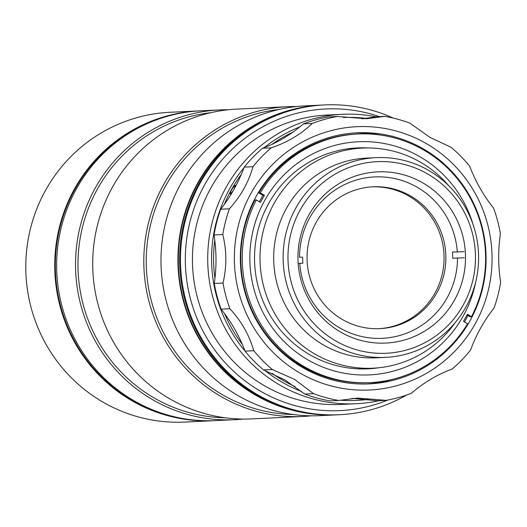 <?xml version="1.0" encoding="UTF-8"?>
<svg xmlns="http://www.w3.org/2000/svg" width="527" height="527" viewBox="0 0 527 527"><rect width="100%" height="100%" fill="white"/><g stroke="black" fill="none" stroke-linecap="round" stroke-linejoin="round"><path stroke-width="0.79" d="M455.19 322.603A110.183 107.712 -92.7 0 1 372.932 368.195A110.183 107.712 -92.7 0 1 314.296 353.696A110.183 107.712 -92.7 0 1 262.953 232.236A110.183 107.712 -92.7 0 1 362.477 148.074A110.183 107.712 -92.7 0 1 421.113 162.573A110.183 107.712 -92.7 0 1 448.688 185.662M287.347 356.12A110.183 107.712 -92.7 0 1 285.502 355.066A110.183 107.712 -92.7 0 1 283.645 353.953M274.942 170.715A110.183 107.712 -92.7 0 1 278.421 168.205M385.612 357.378L376.166 357.826A99.978 97.739 -92.7 0 1 322.959 344.671A99.978 97.739 -92.7 0 1 276.372 234.456A99.978 97.739 -92.7 0 1 366.68 158.087L376.126 157.639A99.978 97.739 -92.7 0 1 429.334 170.794A99.978 97.739 -92.7 0 1 475.921 281.01A99.978 97.739 -92.7 0 1 385.612 357.378A99.978 97.739 -92.7 0 1 332.405 344.223A99.978 97.739 -92.7 0 1 285.812 234.008A99.978 97.739 -92.7 0 1 376.126 157.639M428.214 174.292A95.901 93.747 87.3 0 0 300.311 209.739A95.901 93.747 87.3 0 0 335.244 340.64A95.901 93.747 87.3 0 0 463.141 305.192A95.901 93.747 87.3 0 0 428.214 174.292M423.267 183.139A85.697 83.773 -92.7 0 1 463.2 277.61A85.697 83.773 -92.7 0 1 385.79 343.07A85.697 83.773 -92.7 0 1 340.185 331.793A85.697 83.773 -92.7 0 1 300.252 237.328A85.697 83.773 -92.7 0 1 377.661 171.868A85.697 83.773 -92.7 0 1 423.267 183.139M301.707 391.561A141.605 138.43 -92.7 0 1 281.385 381.792A141.605 138.43 -92.7 0 1 264.791 370.362M245.009 351.008A141.605 138.43 -92.7 0 1 243.961 167.738M264.343 147.567A141.605 138.43 -92.7 0 1 299.856 126.888M343.406 117.521A141.605 138.43 -92.7 0 1 366.219 118.384M379.249 400.665A144.872 141.618 -92.7 0 1 356.212 403.715A144.872 141.618 -92.7 0 1 279.112 384.651A144.872 141.618 -92.7 0 1 211.604 224.957A144.872 141.618 -92.7 0 1 342.464 114.3A144.872 141.618 -92.7 0 1 375.988 116.79M356.212 403.715L340.923 404.44A144.872 141.618 -92.7 0 1 263.829 385.382A144.872 141.618 -92.7 0 1 196.321 225.681A144.872 141.618 -92.7 0 1 327.181 115.024L342.464 114.3M368.478 399.347A141.605 138.43 -92.7 0 1 340.106 400.184M295.199 386.647A139.563 136.434 -92.7 0 1 282.373 380.02A139.563 136.434 -92.7 0 1 272.09 373.353M242.334 344.427A139.563 136.434 -92.7 0 1 224.594 313.624M214.95 278.394A139.563 136.434 -92.7 0 1 214.785 240.174M224.311 204.45A139.563 136.434 -92.7 0 1 241.287 174.43M271.912 144.378A139.563 136.434 -92.7 0 1 293.091 132.02M355.442 398.432A139.563 136.434 -92.7 0 1 351.562 398.524M304.758 394.064A144.055 140.821 -92.7 0 0 329.922 400.882L338.663 400.467A144.055 140.821 -92.7 0 1 313.499 393.649L304.758 394.064L284.784 379.908L263.546 369.908A144.055 140.821 -92.7 0 1 245.062 351.14C239.126 335.62 231.149 321.628 221.136 309.171A144.055 140.821 -92.7 0 1 214.278 283.48C216.643 267.393 216.564 251.214 214.054 234.943A144.055 140.821 -92.7 0 1 220.668 209.219C230.497 196.887 238.342 182.856 244.192 167.118A144.055 140.821 -92.7 0 1 262.505 148.245C276.978 142.988 290.634 134.859 303.486 123.865A144.055 140.821 -92.7 0 1 328.584 116.908L337.326 116.493L366.423 118.72M361.97 118.832L376.041 116.783L384.782 116.368A144.055 140.821 -92.7 0 1 409.947 123.186L429.92 137.343L451.152 147.343A144.055 140.821 -92.7 0 1 469.643 166.11C475.644 181.749 483.621 195.741 493.568 208.079A144.055 140.821 -92.7 0 1 500.419 233.771C498.061 249.996 498.14 266.175 500.65 282.307A144.055 140.821 -92.7 0 1 494.036 308.031C484.142 320.482 476.296 334.52 470.506 350.132A144.055 140.821 -92.7 0 1 452.199 369.005C437.608 374.335 423.952 382.464 411.218 393.386A144.055 140.821 -92.7 0 1 386.113 400.342L377.378 400.757L352.715 398.419M235.253 185.306C232.137 188.264 230.49 191.215 230.312 194.153C233.257 191.09 234.904 188.139 235.253 185.306L235.358 185.326M299.316 372.668A131.809 128.851 -92.7 0 1 251.307 192.75A131.809 128.851 -92.7 0 1 427.101 144.029A131.809 128.851 -92.7 0 1 475.117 323.947A131.809 128.851 -92.7 0 1 299.316 372.668M384.782 116.368L366.818 118.707M313.499 393.649L294.619 379.44L272.288 369.493A144.055 140.821 -92.7 0 1 253.803 350.725C249.245 335.014 241.274 321.029 229.877 308.756A144.055 140.821 -92.7 0 1 223.02 283.065C226.827 266.774 226.755 250.595 222.796 234.528A144.055 140.821 -92.7 0 1 229.41 208.804C240.753 196.281 248.592 182.25 252.934 166.703A144.055 140.821 -92.7 0 1 271.247 147.83C287.281 142.435 300.943 134.306 312.228 123.45A144.055 140.821 -92.7 0 1 337.326 116.493M467.91 315.489A125.689 122.87 -92.7 0 1 464.478 321.951M392.477 379.361A125.689 122.87 -92.7 0 1 366.68 383.985M424.136 149.332A125.689 122.87 -92.7 0 1 482.706 287.887A125.689 122.87 -92.7 0 1 369.17 383.893A125.689 122.87 -92.7 0 1 302.287 367.359A125.689 122.87 -92.7 0 1 243.711 228.804A125.689 122.87 -92.7 0 1 357.247 132.797A125.689 122.87 -92.7 0 1 424.136 149.332M338.663 400.467L357.662 398.083L386.113 400.342M272.288 369.493L263.546 369.908M253.803 350.725L245.062 351.14M229.877 308.756L221.136 309.171M223.02 283.065L214.278 283.48M222.796 234.528L214.054 234.943M229.41 208.804L220.668 209.219M252.934 166.703L244.192 167.118M271.247 147.83L262.505 148.245M312.228 123.45L303.486 123.865M354.757 132.942A125.689 122.87 -92.7 0 1 380.869 135.103M264.402 195.267L260.298 192.862A124.464 121.671 -92.7 0 1 358.031 133.99A124.464 121.671 -92.7 0 1 466.593 191.723A124.464 121.671 -92.7 0 1 471.527 316.681L467.423 314.276L463.47 321.358L467.568 323.762A124.464 121.671 -92.7 0 1 369.842 382.642A124.464 121.671 -92.7 0 1 303.605 366.265A124.464 121.671 -92.7 0 1 256.346 199.944L260.443 202.348L264.402 195.267L262.94 195.339L259.376 201.722M369.842 382.642L368.38 382.707A124.464 121.671 -92.7 0 1 302.142 366.331A124.464 121.671 -92.7 0 1 254.884 200.01L256.346 199.944M475.815 281.444A116.711 114.095 -92.7 0 1 307.36 359.539A116.711 114.095 -92.7 0 1 264.85 200.227A116.711 114.095 -92.7 0 1 420.506 157.086A116.711 114.095 -92.7 0 1 473.121 224.686M378.887 367.741A110.591 108.107 -92.7 0 1 309.039 354.289A110.591 108.107 -92.7 0 1 258.928 226.926A110.591 108.107 -92.7 0 1 368.445 147.962M260.298 192.862L258.843 192.935L262.94 195.339M467.034 314.975L470.064 316.753L471.527 316.681M258.843 192.935A124.464 121.671 -92.7 0 1 356.568 134.056L358.031 133.99M452.667 258.197A76.718 74.999 87.3 0 0 452.621 255.14A76.718 74.999 87.3 0 0 452.456 252.084L457.304 251.906A80.802 78.991 87.3 0 0 375.758 176.868A80.802 78.991 87.3 0 0 299.534 257.216L302.663 257.123A76.718 74.999 87.3 0 0 302.709 260.18A76.718 74.999 87.3 0 0 302.873 263.243L299.744 263.335A80.802 78.991 87.3 0 0 381.291 338.374A80.802 78.991 87.3 0 0 457.515 258.026L452.667 258.197M445.842 255.384A71.007 69.412 -92.7 0 1 379.835 328.644A71.007 69.412 -92.7 0 1 307.089 260.055A71.007 69.412 -92.7 0 1 373.096 186.789A71.007 69.412 -92.7 0 1 445.842 255.384M372.194 186.841A71.007 69.412 -92.7 0 1 444.037 255.47A71.007 69.412 -92.7 0 1 378.933 328.683M464.3 257.795L457.515 258.026M299.744 263.335L298.163 263.388M299.534 257.216L302.663 257.123M457.304 251.906L464.089 251.675M452.456 252.084L463.233 251.722M379.506 116.619A150.992 147.606 87.3 0 0 198.145 197.941A150.992 147.606 87.3 0 0 259.745 390.744A150.992 147.606 87.3 0 0 387.997 399.993M406.482 395.092A155.07 151.592 -92.7 0 1 339.434 414.723A155.07 151.592 -92.7 0 1 256.912 394.321A155.07 151.592 -92.7 0 1 184.648 223.376A155.07 151.592 -92.7 0 1 324.718 104.926A155.07 151.592 -92.7 0 1 393.326 118.114M339.434 414.723L338.578 414.762A155.07 151.592 -92.7 0 1 256.05 394.361A155.07 151.592 -92.7 0 1 183.791 223.422A155.07 151.592 -92.7 0 1 323.861 104.972L324.718 104.926M293.552 414.551A153.034 149.596 -92.7 0 1 221.656 394.275A153.034 149.596 -92.7 0 1 149.306 230.339A153.034 149.596 -92.7 0 1 279.06 109.451M311.332 415.81A155.07 151.592 -92.7 0 1 302.762 416.468A155.07 151.592 -92.7 0 1 220.233 396.067A155.07 151.592 -92.7 0 1 147.975 225.121A155.07 151.592 -92.7 0 1 288.045 106.671A155.07 151.592 -92.7 0 1 296.642 106.513M288.045 106.671L236.952 109.096A155.07 151.592 87.3 0 0 96.882 227.545A155.07 151.592 87.3 0 0 169.141 398.491A155.07 151.592 87.3 0 0 251.669 418.893L302.762 416.468M225.286 417.792A153.034 149.596 -92.7 0 1 153.39 397.516A153.034 149.596 -92.7 0 1 81.039 233.586A153.034 149.596 -92.7 0 1 210.793 112.692M243.072 419.051A155.07 151.592 -92.7 0 1 234.495 419.709A155.07 151.592 -92.7 0 1 151.967 399.308A155.07 151.592 -92.7 0 1 79.709 228.362A155.07 151.592 -92.7 0 1 219.779 109.912A155.07 151.592 -92.7 0 1 228.375 109.754M219.779 109.912L200.886 110.808A155.07 151.592 87.3 0 0 60.816 229.258A155.07 151.592 87.3 0 0 133.081 400.204A155.07 151.592 87.3 0 0 215.602 420.605L234.495 419.709M323.005 105.011A155.07 151.592 87.3 0 0 322.142 105.051L305.219 105.855A155.07 151.592 87.3 0 0 165.149 224.304A155.07 151.592 87.3 0 0 237.407 395.25A155.07 151.592 87.3 0 0 319.935 415.651L336.858 414.848A155.07 151.592 87.3 0 0 337.715 414.802M322.142 105.051A155.07 151.592 87.3 0 0 182.072 223.501A155.07 151.592 87.3 0 0 254.337 394.446A155.07 151.592 87.3 0 0 336.858 414.848M199.924 110.861A155.07 151.592 87.3 0 0 198.962 110.901L170.023 112.277A155.07 151.592 87.3 0 0 29.953 230.727A155.07 151.592 87.3 0 0 102.212 401.673A155.07 151.592 87.3 0 0 184.74 422.074L213.679 420.698A155.07 151.592 87.3 0 0 214.641 420.645M198.962 110.901A155.07 151.592 87.3 0 0 58.892 229.35A155.07 151.592 87.3 0 0 131.151 400.296A155.07 151.592 87.3 0 0 213.679 420.698M165.155 116.948A154.661 151.196 87.3 0 0 56.429 246.82A154.661 151.196 87.3 0 0 131.559 399.934A154.661 151.196 87.3 0 0 179.443 417.885M288.124 111.105A154.661 151.196 87.3 0 0 179.404 240.984A154.661 151.196 87.3 0 0 254.534 394.091A154.661 151.196 87.3 0 0 302.419 412.042M362.477 148.074L348.149 148.752M372.932 368.195L358.604 368.874M357.662 398.083L357.214 398.102"/></g></svg>
